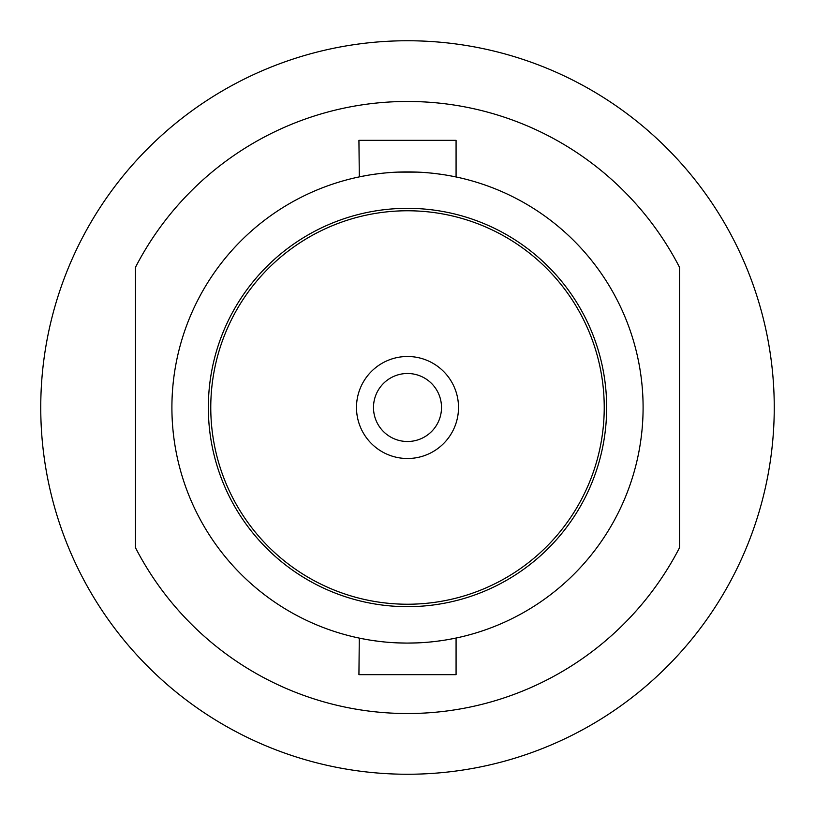 <?xml version="1.0" encoding="UTF-8"?>
<svg xmlns="http://www.w3.org/2000/svg" width="815" height="815" viewBox="0 0 815 815"><rect width="100%" height="100%" fill="white"/><g stroke="black" fill="none" stroke-linecap="round" stroke-linejoin="round"><path stroke-width="1.22" d="M407.5 40.75A366.75 366.75 0 0 1 774.25 407.5A366.75 366.75 0 0 1 407.5 774.25A366.75 366.75 0 0 1 40.75 407.5A366.75 366.75 0 0 1 407.5 40.75M679.527 267.3A306.032 306.032 0 0 0 135.473 267.3L135.473 547.7A306.032 306.032 0 0 0 679.527 547.7L679.527 267.3M417.423 172.118L407.5 171.904A235.596 235.596 0 0 1 643.096 407.5A235.596 235.596 0 0 1 407.5 643.096L397.577 642.882M441.047 640.692L443.003 640.407M449.024 639.408L455.483 638.155M455.84 638.084L449.911 639.245M443.951 640.254L436.402 641.313M430.615 641.955L427.518 642.24M417.728 642.872L406.522 643.096M397.618 172.118L417.698 172.128M427.457 172.749L430.524 173.035M436.32 173.677L443.869 174.726M449.819 175.734L455.707 176.896M455.544 176.855L453.537 176.447M453.395 176.417L449.126 175.612M443.105 174.614L437.93 173.88M429.953 172.974L428.568 172.851M359.313 176.886L358.926 140.333L456.074 140.333L456.074 176.967M359.293 638.114L358.926 674.667L456.074 674.667L456.074 638.033M388.052 642.291L384.975 642.016M379.362 641.405L371.885 640.386M365.874 639.388L359.466 638.145M360.271 638.308L361.279 638.522M363.806 639.011L365.161 639.255M376.469 641.038L378.669 641.323M386.921 642.189L387.532 642.251M407.5 643.096A235.596 235.596 0 0 1 171.904 407.5A235.596 235.596 0 0 1 407.5 171.904L405.962 171.914M387.492 172.76L386.779 172.821M378.608 173.687L371.059 174.736M365.11 175.755L363.785 175.999M360.964 176.549L360.271 176.692M359.507 176.845L365.976 175.592M372.007 174.593L379.474 173.575M385.393 172.943L388.144 172.699M407.5 208.334A199.166 199.166 0 0 1 606.666 407.5A199.166 199.166 0 0 1 407.5 606.666A199.166 199.166 0 0 1 208.334 407.5A199.166 199.166 0 0 1 407.5 208.334M407.5 210.769A196.731 196.731 0 0 1 604.231 407.5A196.731 196.731 0 0 1 407.5 604.231A196.731 196.731 0 0 1 210.769 407.5A196.731 196.731 0 0 1 407.5 210.769M407.5 356.491A51.009 51.009 0 0 1 458.509 407.5A51.009 51.009 0 0 1 407.5 458.509A51.009 51.009 0 0 1 356.491 407.5A51.009 51.009 0 0 1 407.5 356.491M407.5 373.494A34.006 34.006 0 0 1 441.506 407.5A34.006 34.006 0 0 1 407.5 441.506A34.006 34.006 0 0 1 373.494 407.5A34.006 34.006 0 0 1 407.5 373.494"/></g></svg>
